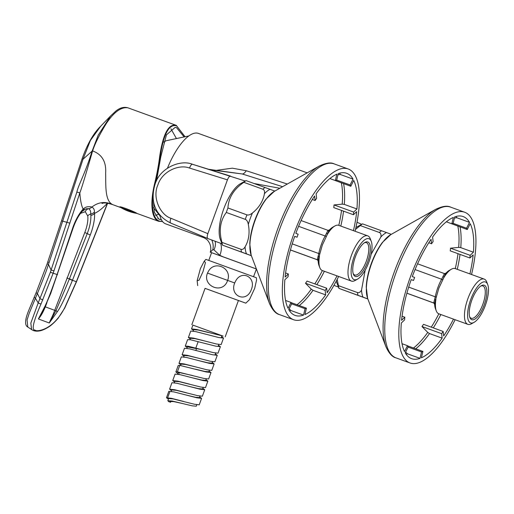 <?xml version="1.0" encoding="UTF-8"?>
<svg xmlns="http://www.w3.org/2000/svg" width="514" height="514" viewBox="0 0 514 514"><rect width="100%" height="100%" fill="white"/><g stroke="black" fill="none" stroke-linecap="round" stroke-linejoin="round"><path stroke-width="0.77" d="M221.971 243.79L207.81 238.535L170.732 223.076A4.581 1.658 -67.4 0 1 170.732 223.076L170.732 223.076A4.581 1.658 -67.4 0 1 170.937 218.277C160.715 215.16 151.874 198.031 157.933 184.783C162.411 170.937 179.354 163.979 189.57 168.072L227.432 179.849L207.849 233.658L170.937 218.277M207.836 238.541C206.988 237.937 206.988 236.305 207.849 233.658M227.432 179.849C228.473 177.272 229.514 176.032 230.555 176.116L192.493 164.274A4.581 1.658 107.4 0 0 189.57 168.072M279.828 188.259L254.154 183.537M245.21 181.024L192.512 164.287A4.581 1.658 107.4 0 0 192.493 164.274C180.587 159.334 160.439 167.66 155.286 183.517C149.092 203.248 156.937 216.221 170.732 223.076L207.791 238.522M357.005 222.241L361.612 224.316M333.92 285.366L338.443 287.043M165.714 223.873A48.098 17.392 -70.1 0 1 165.669 223.853A48.098 17.392 -70.1 0 1 165.624 223.841A48.098 17.392 109.9 0 1 159.668 214.717M202.535 236.337L203.827 237.699M212.828 249.65L213.952 249.875L219.838 255.349L222.858 256.717L210.361 252.226L212.828 249.65A13.743 12.214 64.6 0 0 211.723 239.987M222.858 256.717L256.396 268.963M256.415 269.015L253.55 276.693M211.723 252.753L210.284 252.201C211.19 249.078 210.901 246.007 209.423 242.974C207.9 240.732 207.984 239.852 203.852 237.712L203.852 237.712A13.743 12.811 -69.6 0 0 203.769 237.68M256.357 268.97L211.588 252.676L208.78 260.392M234.744 282.983L207.566 273.114M198.526 133.441A48.098 17.392 109.9 0 0 198.481 133.428A48.098 17.392 109.9 0 0 167.474 168.149M214.229 170.642L232.347 168.174L246.264 170.738L287.326 184.038M213.952 249.875A13.743 11.918 140 0 0 215.115 241.246M246.264 170.738A11.449 3.945 -71.5 0 1 242.293 173.983L282.604 186.691M208.421 169.267L242.293 173.983L209.995 169.755M100.744 126.161L110.561 116.003L98.174 135.221L92.135 151.09L83.017 159.224L82.099 158.781C87.348 144.016 93.567 133.139 100.744 126.161L90.419 140.393L83.017 159.224L48.477 264.427C46.78 269.927 43.086 279.629 37.381 293.526L29.24 313.193L27.075 319.926L27.795 327.039L32.864 330.335A2.287 2.133 110.4 0 1 32.819 330.316M92.224 150.743L92.507 151.232C85.864 174.323 81.642 188.214 79.837 192.904C80.345 200.428 81.456 205.831 83.165 209.108L84.27 208.176C86.069 206.724 88.62 206.339 91.922 207.026C98.45 201.97 105.415 201.186 112.829 204.681C104.522 201.141 105.961 184.018 105.646 173.205C106.379 161.833 102.042 154.406 92.616 150.91C94.743 144.093 99.273 135.021 106.199 123.701C113.915 112.058 121.175 106.771 127.973 107.837L127.928 107.824C124.067 106.661 120.045 107.722 115.881 111.018L110.561 115.997M120.951 207.617L119.897 207.103M120.462 207.45C116.08 204.707 134.006 211.209 137.322 213.567L137.411 213.599M137.367 213.586L158.646 221.309A48.098 17.392 -70.1 0 1 158.601 221.29A48.098 17.392 -70.1 0 1 154.598 183.716C157.033 173.533 158.736 164.384 159.693 156.288C163.111 133.73 168.643 123.424 176.276 125.371L176.308 125.377M185.059 136.743L176.276 125.371A0.456 0.424 110.4 0 1 176.553 125.789L185.008 136.756M176.437 138.562L170.899 128.757M155.53 215.353L158.723 214.261M161.454 219.87L158.723 219.028L154.38 212.308L153.358 199.901M154.598 183.716L155.196 183.794C157.625 173.642 159.301 164.531 160.233 156.455C163.548 134.09 168.99 123.868 176.553 125.789M156.494 180.87L160.818 156.667L166.452 134.835L175.203 127.331L176.514 127.645L184.121 136.942M46.986 302.54L45.335 306.852C42.752 312.936 40.831 316.226 38.383 318.95L44.557 307.064C47.012 302.341 51.162 291.573 57.015 274.765L72.538 228.486A26.15 9.458 -70.1 0 1 83.165 209.108A5.725 4.099 43.4 0 1 82.311 211.215L86.108 208.755L88.819 208.684A5.725 5.339 110.4 0 0 91.922 207.026C93.715 208.183 94.544 209.815 94.396 211.935L94.563 213.336A5.725 4.08 176.7 0 1 90.843 215.456A21.884 7.916 -70.1 0 1 87.213 233.632L69.364 279.038L56 310.623L49.267 322.991C50.34 319.933 52.601 316.47 54.696 310.327L84.804 232.495A18.472 6.676 109.9 0 0 87.753 215.964L85.273 211.717L80.659 213.336A18.472 6.676 109.9 0 0 80.261 213.715M92.507 151.232L92.135 151.09C84.238 175.91 78.469 184.667 76.875 192.063L79.837 192.904L53.205 273.101L41.049 303.909C32.003 324.54 32.202 329.892 34.689 330.059L35.639 330.412C36.288 331.318 50.366 331.491 62.425 311.85L64.61 307.95L76.348 281.698L107.484 203.178C102.273 208.568 97.962 211.961 94.563 213.336A26.15 9.458 -70.1 0 1 90.226 235.059A5.725 0.392 -158.5 0 0 87.213 233.632L84.804 232.495M85.273 211.717A4.581 4.273 -69.6 0 1 88.819 208.684C90.233 209.847 90.869 211.633 90.74 214.042L90.843 215.456M90.226 235.059L72.378 280.464C65.702 296.726 60.671 307.166 57.285 311.786L49.267 322.991L38.383 318.95L42.88 311.465L50.693 293.526L72.949 228.486C75.654 220.814 78.777 215.058 82.311 211.215M57.285 311.786A5.725 0.739 -147.9 0 0 56 310.623A4.581 0.328 18.4 0 0 54.69 310.327M44.557 307.064A5.725 1.33 24.1 0 0 45.123 306.781M76.875 192.063L50.372 272.24L38.197 302.932L30.834 323.081L31.592 329.686M391.289 234.326L386.502 232.566A36.687 13.268 109.9 0 0 380.893 236.922L371.153 254.276M365.184 270.178L361.522 290.153C360.295 292.215 358.939 293.019 357.442 292.55L338.443 285.656A38.364 13.872 -70.1 0 0 339.028 288.425L358.027 295.319A38.364 13.872 -70.1 0 1 357.442 292.55M358.027 295.319L367.838 298.917M355.919 227.58A32.067 11.597 109.9 0 1 356.902 226.97L362.531 223.853L386.502 232.566M380.893 236.922C381.285 234.557 380.752 233.073 379.306 232.476L360.308 225.582L355.515 229.372M336.278 281.074A32.067 11.597 109.9 0 0 336.734 282.533L338.957 288.405L367.863 298.987M362.531 223.853A38.364 13.872 109.9 0 0 360.308 225.582M337.171 279.378L338.443 285.656M417.554 263.798L444.424 273.589L441.642 279.243C438.776 284.351 436.643 290.204 435.249 296.803L433.732 302.958L434.484 303.967L433.732 302.958L406.895 293.179M408.688 287.12L435.249 296.803A1.144 0.398 -169 0 1 436.283 297.188L434.491 303.941M436.283 297.188L438.853 288.161L443.8 277.695A24.049 8.699 109.9 0 1 451.748 269.021L451.26 269.278A23.92 8.648 -70.1 0 1 451.504 269.143M435.911 299.379A24.049 8.699 109.9 0 0 436.425 311.246A24.049 8.699 109.9 0 0 438.808 313.797L467.824 324.328A24.049 8.699 109.9 0 0 471.64 323.711L474.062 322.342A21.761 7.871 109.9 0 0 485.409 305.188A21.761 7.871 109.9 0 0 487.747 284.64A21.761 7.871 109.9 0 0 470.657 299.713A21.761 7.871 109.9 0 0 474.062 322.342M487.747 284.64L486.758 282.032A24.049 8.699 109.9 0 0 484.233 279.115A24.049 8.699 109.9 0 0 467.875 298.692A24.049 8.699 109.9 0 0 467.824 324.328M471.826 300.144A18.324 6.624 109.9 0 0 469.86 317.453A18.324 6.624 109.9 0 0 484.246 304.757A18.324 6.624 109.9 0 0 481.38 285.694A18.324 6.624 109.9 0 0 471.826 300.144M484.233 279.115L455.211 268.584A24.049 8.699 109.9 0 0 451.748 269.021M415.061 269.554L441.642 279.243A1.144 0.405 -150.9 0 0 442.682 279.61M444.359 273.846A1.144 1.105 -177.5 0 0 445.49 273.699A22.025 7.967 -70.1 0 1 449.249 270.409L445.644 273.307L444.424 273.589L445.632 273.319L443.8 277.695M469.629 316.746A17.18 6.213 109.9 0 0 471.171 318.237A17.18 6.213 109.9 0 0 482.858 304.249A17.18 6.213 109.9 0 0 482.89 285.938A17.18 6.213 109.9 0 0 480.757 286.092M450.656 207.148C447.386 205.407 442.381 206.146 435.634 209.365A79.162 28.623 -70.1 0 0 394.347 271.771A79.162 28.623 109.9 0 0 385.86 346.539C388.873 353.234 392.24 357.012 395.966 357.866A80.165 28.99 109.9 0 1 396.133 272.414A80.165 28.99 -70.1 0 1 450.656 207.148L464.707 212.25A80.165 28.99 -70.1 0 0 410.185 277.515A80.165 28.99 109.9 0 0 410.018 362.968A80.165 28.99 109.9 0 0 455.121 319.721M464.707 212.25A80.165 28.99 -70.1 0 1 471.544 274.508M441.635 333.657L421.994 326.531L423.517 324.334L443.158 331.459L441.635 333.657L442.136 338.141A75.584 27.332 -70.1 0 1 421.384 357.808L422.9 351.415L421.525 351.961L420.015 358.354A75.584 27.332 -70.1 0 1 411.579 358.656A75.584 27.332 -70.1 0 1 405.212 352.861L408.161 347.001L407.467 345.684L404.518 351.544A75.584 27.332 -70.1 0 1 401.325 322.985L404.582 319.901L404.826 317.222L402.057 316.219M421.994 326.531L427.732 332.41L429.498 333.56L442.136 338.141M405.642 352.006L407.377 353.767L420.015 358.354M404.826 317.222L401.569 320.312A75.584 27.332 -70.1 0 1 411.2 279.603L413.519 280.464L414.618 277.451L412.292 276.59A75.584 27.332 -70.1 0 1 431.066 239.273L431.567 243.758L433.096 241.554L432.595 237.07A75.584 27.332 -70.1 0 1 453.342 217.409L451.832 223.796L453.2 223.249L454.717 216.857A75.584 27.332 -70.1 0 1 463.146 216.555A75.584 27.332 -70.1 0 1 469.513 222.356L456.875 217.769L454.447 217.994M469.513 222.356L466.564 228.216L467.258 229.527L447.527 222.234M467.258 229.527L470.207 223.667A75.584 27.332 -70.1 0 1 473.407 252.226L460.769 247.639L458.681 247.388L450.508 248.191L450.258 250.864L469.899 257.989L473.156 254.905A75.584 27.332 -70.1 0 1 469.905 273.917M431.567 243.758L428.792 242.749M453.483 319.123A75.584 27.332 -70.1 0 1 443.659 335.944L443.158 331.459M473.407 252.226L470.149 255.317L469.899 257.989M413.519 280.464L411.194 279.616M407.467 345.684L402.032 343.712M421.525 351.961L408.116 347.098M422.9 351.415L407.551 345.851M470.149 255.317L450.508 248.191M466.564 228.216L453.052 223.314M451.832 223.796L446.345 221.81M274.823 191.079L270.03 189.313A36.687 13.268 109.9 0 0 264.427 193.669C263.155 201.102 259.165 207.54 252.438 212.995A36.687 13.268 109.9 0 0 250.209 218.598A36.687 13.268 -70.1 0 0 248.313 224.335C249.952 232.842 248.866 240.366 245.049 246.9C243.829 248.962 242.467 249.765 240.97 249.296L221.971 242.402A38.364 13.872 -70.1 0 0 222.556 245.172L241.554 252.066A38.364 13.872 -70.1 0 1 240.97 249.296M241.554 252.066L251.365 255.664M251.391 255.734L222.491 245.152L220.268 239.286A32.067 11.597 109.9 0 1 223.706 208.999A32.067 11.597 109.9 0 1 240.43 183.716L246.058 180.6L270.03 189.313M264.427 193.669C264.813 191.304 264.28 189.827 262.834 189.223L243.835 182.329C233.831 189.171 228.531 197.717 227.933 207.971L246.932 214.865C248.455 215.34 250.292 214.717 252.438 212.995M248.313 224.335C247.774 221.624 246.771 219.966 245.294 219.356A38.364 13.872 -70.1 0 1 246.932 214.865M246.058 180.6A38.364 13.872 109.9 0 0 243.835 182.329M227.933 207.971A38.364 13.872 109.9 0 0 227.092 210.207A38.364 13.872 -70.1 0 0 226.295 212.462L245.294 219.356M226.295 212.462C220.153 220.737 218.707 230.715 221.971 242.402M301.082 220.545L327.951 230.336L325.169 235.99C322.304 241.098 320.171 246.951 318.783 253.55L317.26 259.705L318.018 260.714L317.35 259.743M290.423 249.926L317.337 259.737M292.215 243.867L318.783 253.55A1.144 0.398 -169 0 1 319.817 253.935L318.018 260.688M319.817 253.935L322.381 244.908L327.328 234.442A24.049 8.699 109.9 0 1 335.276 225.768L334.787 226.025A23.92 8.648 -70.1 0 1 335.038 225.89M319.438 256.126A24.049 8.699 109.9 0 0 319.952 267.993A24.049 8.699 109.9 0 0 322.336 270.544L351.351 281.074A24.049 8.699 109.9 0 0 355.168 280.458L357.59 279.089A21.761 7.871 109.9 0 0 368.943 261.934A21.761 7.871 109.9 0 0 371.275 241.387A21.761 7.871 109.9 0 0 354.185 256.46A21.761 7.871 109.9 0 0 357.59 279.089M371.275 241.387L370.292 238.785A24.049 8.699 109.9 0 0 367.761 235.862A24.049 8.699 109.9 0 0 351.403 255.439A24.049 8.699 109.9 0 0 351.351 281.074M355.354 256.891A18.324 6.624 109.9 0 0 353.388 274.2A18.324 6.624 109.9 0 0 367.773 261.504A18.324 6.624 109.9 0 0 364.908 242.447A18.324 6.624 109.9 0 0 355.354 256.891M367.761 235.862L338.739 225.331A24.049 8.699 109.9 0 0 335.276 225.768M298.589 226.301L325.169 235.99A1.144 0.405 -150.9 0 0 326.21 236.356M327.887 230.6A1.144 1.105 -177.5 0 0 329.018 230.452A22.025 7.967 -70.1 0 1 332.776 227.156L329.172 230.054L327.328 234.442M329.159 230.073L327.951 230.336L329.172 230.054M353.163 273.493A17.18 6.213 109.9 0 0 354.699 274.984A17.18 6.213 109.9 0 0 366.386 260.996A17.18 6.213 109.9 0 0 366.418 242.685A17.18 6.213 109.9 0 0 364.285 242.839M334.184 163.895C330.913 162.154 325.908 162.893 319.162 166.112A79.162 28.623 -70.1 0 0 277.875 228.518A79.162 28.623 109.9 0 0 269.387 303.286C272.401 309.981 275.774 313.758 279.494 314.613A80.165 28.99 109.9 0 1 279.667 229.167A80.165 28.99 -70.1 0 1 334.184 163.895L348.235 168.997A80.165 28.99 -70.1 0 0 293.719 234.262A80.165 28.99 109.9 0 0 293.545 319.714A80.165 28.99 109.9 0 0 338.649 276.468M348.235 168.997A80.165 28.99 -70.1 0 1 355.071 231.261M325.163 290.404L305.522 283.278L307.044 281.081L326.686 288.206L325.163 290.404L325.664 294.888A75.584 27.332 -70.1 0 1 304.918 314.555L306.428 308.162L305.053 308.708L303.543 315.101A75.584 27.332 -70.1 0 1 295.113 315.41A75.584 27.332 -70.1 0 1 288.746 309.608L291.689 303.748L290.995 302.431L288.046 308.291A75.584 27.332 -70.1 0 1 284.852 279.738L288.11 276.648L288.36 273.975L285.591 272.966M305.522 283.278L311.266 289.157L313.026 290.307L325.664 294.888M289.17 308.753L290.905 310.52L303.543 315.101M288.36 273.975L285.103 277.059A75.584 27.332 -70.1 0 1 294.728 236.35L297.053 237.211L298.146 234.198L295.826 233.337A75.584 27.332 -70.1 0 1 314.594 196.02L315.101 200.505L316.624 198.301L316.123 193.817A75.584 27.332 -70.1 0 1 336.869 174.156L335.359 180.549L336.734 179.996L338.244 173.603A75.584 27.332 -70.1 0 1 346.674 173.302A75.584 27.332 -70.1 0 1 353.041 179.103L340.403 174.516L337.974 174.741M353.041 179.103L350.098 184.963L350.792 186.274L331.055 178.988M350.792 186.274L353.735 180.42A75.584 27.332 -70.1 0 1 356.934 208.973L344.296 204.392L342.208 204.135L334.036 204.938L333.785 207.611L353.426 214.736L356.684 211.652A75.584 27.332 -70.1 0 1 353.439 230.664M315.101 200.505L312.319 199.496M337.011 275.87A75.584 27.332 -70.1 0 1 327.187 292.691L326.686 288.206M356.934 208.973L353.677 212.064L353.426 214.736M297.053 237.211L294.721 236.363M290.995 302.431L285.559 300.459M305.053 308.708L291.644 303.845M306.428 308.162L291.085 302.598M353.677 212.064L334.036 204.938M350.098 184.963L336.58 180.061M335.359 180.549L329.872 178.557M163.696 142.127A31.495 11.392 -70.1 0 1 167.127 140.528L188.876 135.94M221.624 336.606L223.519 338.096L218.733 337.525L195.892 331.646L190.745 331.042L188.4 337.505M218.489 345.215L220.39 346.706L215.61 346.134L190.649 339.799L187.61 339.651L185.271 346.115L187.147 347.644M223.095 336.06L196.663 329.487L191.529 328.896L193.412 330.425M221.168 344.553L216.381 343.982L193.54 338.103L188.394 337.499L190.283 339.034M220.384 346.706L218.032 353.163L213.259 352.591L188.297 346.256L185.258 346.108M208.395 332.507L198.141 330.033L193.682 329.68L193.174 331.08M205.259 341.116L195.018 338.649L190.546 338.283M202.124 349.726L187.411 346.892L186.91 348.299M212.488 361.695L211.961 363.141L207.926 362.82L198.52 360.565M209.359 370.305L208.832 371.75L204.797 371.429L195.391 369.174M206.223 378.921L205.703 380.36L201.661 380.039L192.255 377.784M215.353 353.825L217.255 355.315L212.468 354.744L189.627 348.865L184.481 348.261L182.136 354.718M212.218 362.434L214.12 363.925L209.346 363.353L186.498 357.474L181.346 356.87L179.001 363.327L180.877 364.863M209.089 371.044L210.991 372.534L206.21 371.963L179.752 365.377L178.21 365.48M214.903 361.772L210.123 361.201L187.276 355.322L182.129 354.718L184.012 356.253M214.12 363.925L211.768 370.382L206.994 369.81L184.147 363.931L178.994 363.327M210.984 372.534L208.639 378.991L203.859 378.42L177.401 371.834L175.865 371.937L177.748 373.472M198.995 358.329L188.754 355.868L184.282 355.502M195.86 366.938L185.625 364.477L181.146 364.111L180.639 365.518M192.724 375.548L179.367 372.554L178.017 372.721L177.503 374.128M205.96 379.653L207.855 381.144L205.504 387.601L200.73 387.029L179.354 381.69L174.882 381.33L174.368 382.737M202.824 388.263L204.72 389.753L202.368 396.21L197.588 395.632L176.206 390.299L171.747 389.94L171.233 391.347M201.584 398.363L199.233 404.82L194.44 404.242L173.07 398.909L168.611 398.556L167.834 400.708L168.553 401.55L170.558 402.282L169.993 401.46M203.088 387.524L202.567 388.969L198.532 388.648L189.12 386.393M199.959 396.133L199.432 397.579L195.391 397.258L185.991 394.996M196.823 404.743L196.297 406.188L192.095 405.835L172.286 401.061L167.827 400.708M182.425 403.496L173.771 401.607L169.98 401.485M170.937 401.248L170.558 402.282M207.855 381.144L203.075 380.572L180.228 374.693L175.081 374.089L172.73 380.546L174.606 382.082M204.72 389.753L199.933 389.182L177.079 383.296L171.946 382.699L169.594 389.156L171.477 390.691M199.689 396.872L201.584 398.369L196.791 397.785L173.938 391.906L168.81 391.315L166.465 397.772L168.425 399.07M167.705 397.63L169.678 392.214M189.595 384.157L177.876 381.15L172.73 380.546M186.46 392.767L174.728 389.753L169.594 389.156M183.325 401.376L171.586 398.363L166.459 397.772M222.903 336.034L192.911 325.111M205.067 288.348L238.432 300.491M204.283 261.099L205.439 262.654L202.985 271.681L199.014 280.265L197.145 280.676L200.402 268.616L204.283 261.099L205.921 259.39L256.39 277.759L256.544 280.149L254.7 288.341L249.412 299.72L245.814 303.157L238.419 300.517M205.06 288.373L245.814 303.157M208.363 271.437C214.531 259.711 232.591 268.314 227.567 280.593C222.414 295.653 200.184 285.09 208.363 271.437M235.515 281.299C241.413 269.477 256.37 277.014 251.43 289.318C246.232 304.359 227.805 295.113 235.515 281.299M219.838 255.349A13.743 8.263 112.9 0 0 220.57 243.27M157.804 218.373L159.706 219.497M162.398 221.348A47.641 17.225 -70.1 0 1 153.05 195.442M159.693 156.288L160.818 156.667M94.396 211.935A5.725 4.356 177.7 0 1 90.74 214.042A4.581 3.514 -7.7 0 0 87.753 215.964M69.448 278.826A5.725 0.392 -158.5 0 1 72.461 280.252L76.47 281.807L107.619 203.268M50.372 272.24L57.093 274.547A5.725 0.36 18.5 0 0 57.504 274.547M72.378 280.464A5.725 0.392 -158.5 0 0 69.364 279.038L66.955 277.901M45.335 306.852L54.696 310.327M57.015 274.765A5.725 0.36 18.6 0 0 57.427 274.759M72.538 228.486A5.725 0.36 18.5 0 0 72.949 228.486M84.27 208.176A5.725 4.183 49.1 0 1 83.159 210.406M69.91 223.172L61.532 220.802L47.14 263.81L36.115 292.742L29.285 309.068C24.935 319.265 24.434 325.253 27.795 327.039M53.951 270.878L51.111 270.023L48.477 264.427L47.14 263.817M42.874 299.88L40.137 298.775L37.381 293.526L36.115 292.742M41.049 303.909A2.287 0.469 -156 0 1 38.197 302.932L35.357 298.146L34.104 297.265M34.689 330.059A2.287 2.133 110.6 0 1 32.793 330.309M34.759 330.084A2.287 2.133 110.4 0 1 32.877 330.341L33.751 330.663A2.287 2.133 110.2 0 1 33.706 330.65M35.569 330.386A2.287 2.133 110.4 0 1 33.68 330.637M35.639 330.412A2.287 2.133 110.2 0 1 33.763 330.669C37.618 331.883 42.264 330.836 47.686 327.54C50.494 326.056 53.964 322.985 58.082 318.314L64.738 308.04L76.47 281.807M49.119 262.526L47.776 261.934M363 297.137A36.687 13.268 -70.1 0 1 361.522 290.153M381.529 230.747A38.364 13.872 109.9 0 0 379.306 232.476M433.855 302.714A1.144 1.105 -142.8 0 1 434.626 303.549A22.025 7.967 -70.1 0 0 435.403 308.573L434.484 303.967M434.709 299.72A1.144 0.745 -167 0 1 435.692 300.407A23.92 8.648 -70.1 0 0 436.219 310.732A23.92 8.648 -70.1 0 0 436.322 310.996M406.882 293.231L434.054 303.138L406.882 293.231M443.1 276.667A1.144 0.745 -153 0 0 444.295 276.77A23.92 8.648 -70.1 0 1 451.26 269.278L449.249 270.409M435.634 209.365L390.762 234.628A36.783 13.3 -70.1 0 0 371.577 263.631A36.783 13.3 109.9 0 0 367.632 298.377L385.86 346.539M431.272 327.148A74.781 27.043 109.9 0 0 438.853 313.816M413.5 348.004A74.781 27.043 109.9 0 0 427.732 332.41M405.36 352.565A74.781 27.043 109.9 0 0 405.848 352.398M454.582 217.428A74.781 27.043 -70.1 0 1 454.826 217.84M457.813 226.102A74.781 27.043 -70.1 0 1 458.681 247.388M458.006 253.678A74.781 27.043 -70.1 0 1 455.275 268.61M406.054 354.185A75.584 27.332 109.9 0 0 407.377 353.767M415.742 348.82A75.584 27.332 109.9 0 0 429.498 333.56M433.296 327.881A75.584 27.332 109.9 0 0 440.845 314.542M457.267 269.33A75.584 27.332 109.9 0 0 460.03 254.411M460.769 247.639A75.584 27.332 109.9 0 0 460.056 226.918M456.875 217.769A75.584 27.332 109.9 0 0 456.034 216.445M246.527 253.884A36.687 13.268 -70.1 0 1 245.049 246.9M265.057 187.494A38.364 13.872 109.9 0 0 262.834 189.223M317.382 259.461A1.144 1.105 -142.8 0 1 318.153 260.296A22.025 7.967 -70.1 0 0 318.931 265.32L318.018 260.714M318.237 256.473A1.144 0.745 -167 0 1 319.22 257.154A23.92 8.648 -70.1 0 0 319.747 267.479A23.92 8.648 -70.1 0 0 319.849 267.743M290.41 249.977L317.581 259.885L290.41 249.977M326.634 233.414A1.144 0.745 -153 0 0 327.823 233.517A23.92 8.648 -70.1 0 1 334.787 226.025L332.776 227.156M319.162 166.112L274.29 191.375A36.783 13.3 -70.1 0 0 255.105 220.377A36.783 13.3 109.9 0 0 251.16 255.124L269.387 303.286M314.806 283.895A74.781 27.043 109.9 0 0 322.381 270.563M297.028 304.751A74.781 27.043 109.9 0 0 311.266 289.157M288.894 309.312A74.781 27.043 109.9 0 0 289.376 309.152M338.109 174.175A74.781 27.043 -70.1 0 1 338.353 174.587M341.341 182.849A74.781 27.043 -70.1 0 1 342.208 204.135M341.534 210.425A74.781 27.043 -70.1 0 1 338.81 225.357M289.581 310.931A75.584 27.332 109.9 0 0 290.905 310.52M299.27 305.567A75.584 27.332 109.9 0 0 313.026 290.307M316.83 284.627A75.584 27.332 109.9 0 0 324.373 271.289M340.801 226.076A75.584 27.332 109.9 0 0 343.558 211.158M344.296 204.392A75.584 27.332 109.9 0 0 343.59 183.665M340.403 174.516A75.584 27.332 109.9 0 0 339.561 173.192M136.891 213.394L121.111 207.727L120.578 207.02M195.86 350.419L196.611 348.344L195.834 348.055L198.186 341.598M178.711 374.359L179.367 372.554L177.401 371.834L179.752 365.377M203.852 237.712L165.669 223.853M198.481 133.428L307.166 172.865M176.238 125.352L127.928 107.824M101.984 203.454L101.99 203.454C102.511 203.525 103.879 201.694 112.874 204.701L120.507 207.47M158.646 221.309L162.578 221.573M82.099 158.781L61.532 220.795M436.425 311.246L435.403 308.573M395.966 357.866L410.018 362.968M390.762 234.628L382.422 242.428C378.066 248.166 374.359 255.201 371.301 263.534C368.268 271.951 366.578 279.789 366.231 287.043L367.632 298.377M319.952 267.993L318.931 265.32M279.494 314.613L293.545 319.714M274.29 191.375L265.95 199.175C261.6 204.913 257.893 211.948 254.828 220.281C251.796 228.698 250.106 236.536 249.765 243.79L251.16 255.124M121.111 207.727A45.81 45.81 0 0 0 136.64 213.381M153.519 207.643L159.912 215.771M192.923 325.079L191.549 328.851M223.513 338.096L221.161 344.553M221.887 335.873L221.361 337.319M218.752 344.476L218.232 345.922M190.553 338.283L190.045 339.69M215.623 353.086L215.096 354.531M217.249 355.315L214.897 361.772M184.288 355.502L183.774 356.909M178.217 365.48L175.865 371.937M238.438 300.452L225.196 336.843M205.08 288.309L191.838 324.7M197.697 285.643L197.145 280.676"/></g></svg>
